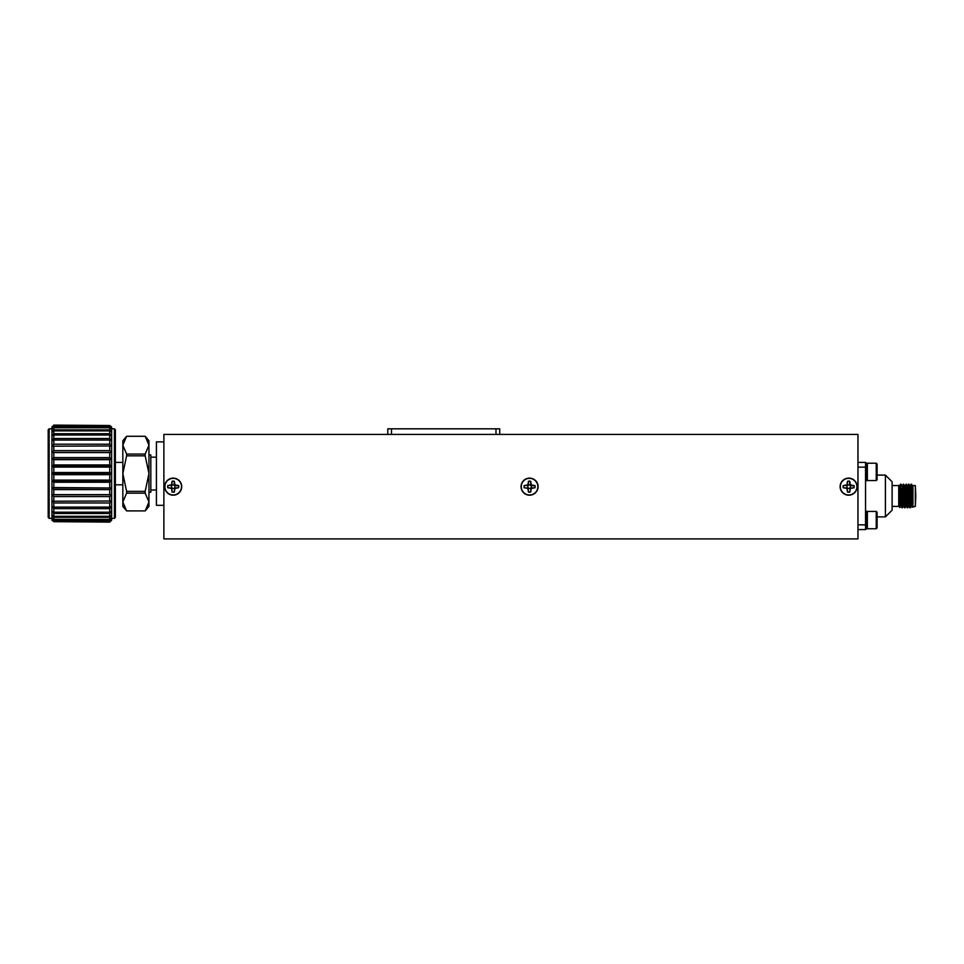 <?xml version="1.0" encoding="UTF-8"?>
<svg xmlns="http://www.w3.org/2000/svg" width="964" height="964" viewBox="0 0 964 964"><rect width="100%" height="100%" fill="white"/><g stroke="black" fill="none" stroke-linecap="round" stroke-linejoin="round"><path stroke-width="1.45" d="M53.827 445.971L53.827 450.61L109.739 450.61L109.739 445.971L51.936 446.199L51.936 440.632L53.827 440.078L53.827 444.211L109.739 444.211L109.739 440.078L53.827 440.078M109.739 457.575L109.739 452.55L53.827 452.55L53.827 457.575L109.739 457.575L111.643 459.189L111.643 466.311L109.739 464.937L109.739 459.647L53.827 459.647L53.827 464.937L109.739 464.937M109.739 472.505L109.739 467.082L53.827 467.082L53.827 472.505L109.739 472.505L111.643 473.601L111.643 480.891L109.739 480.108L109.739 474.686L53.827 474.686L53.827 480.108L109.739 480.108M109.739 487.555L109.739 482.253L53.827 482.253L53.827 487.555L111.643 488.001L111.643 494.761L109.739 494.653L109.739 489.616L53.827 489.616L53.827 494.653L109.739 494.653M109.739 501.22L109.739 496.581L53.827 496.581L53.827 501.22L111.643 501.003L111.643 506.558L109.739 507.124L109.739 502.979L53.827 502.979L53.827 507.124L109.739 507.124M109.739 512.197L109.739 508.655L53.827 508.655L53.827 512.197L109.739 512.197L111.643 511.306L111.643 515.138L109.739 516.318L109.739 513.475L53.827 513.475L53.827 516.318L109.739 516.318M109.739 519.391L109.739 517.307L53.827 517.307L53.827 519.391L109.739 519.391L111.643 517.933L111.643 519.644L109.739 521.331L109.739 520.054L53.827 520.054L53.827 521.331L109.739 521.331M109.739 522.102L53.827 521.669L109.739 522.102L111.643 520.211L109.739 522.102M53.827 435.005L53.827 438.536L109.739 438.536L109.739 435.005L53.827 435.005L51.936 435.885L51.936 432.065L53.827 430.884L53.827 433.728L109.739 433.728L109.739 430.884L53.827 430.884M53.827 427.811L53.827 429.896L109.739 429.896L109.739 427.811L53.827 427.811L51.936 429.269L51.936 427.558L53.827 425.871L53.827 427.136L109.739 427.136L109.739 425.871L53.827 425.871M53.827 425.1L109.739 425.522L53.827 425.1L51.936 426.98L53.827 425.1M109.739 445.971L111.643 446.199L111.643 452.429L109.739 450.61M109.739 452.55L111.643 452.429L111.643 459.189L51.936 459.189L51.936 446.199L53.827 444.211M109.739 459.647L111.643 459.189M109.739 467.082L111.643 466.311L111.643 473.601L51.936 473.601L51.936 459.189L53.827 459.647M109.739 474.686L111.643 473.601M109.739 482.253L111.643 480.891L111.643 488.001L51.936 488.001L51.936 473.601L53.827 474.686M109.739 489.616L111.643 488.001M109.739 496.581L111.643 494.761L111.643 501.003L109.739 502.979M109.739 508.655L111.643 506.558L111.643 511.306L109.739 513.475M109.739 517.307L111.643 515.138L111.643 517.933L109.739 520.054M109.739 521.669L111.643 520.211M109.739 440.078L111.643 440.632L111.643 446.199L109.739 444.211M109.739 435.005L111.643 435.885L111.643 440.632L109.739 438.536M109.739 430.884L111.643 432.065L111.643 435.885L109.739 433.728M109.739 427.811L111.643 429.269L111.643 432.065L109.739 429.896M109.739 425.871L111.643 427.558L111.643 429.269L109.739 427.136M111.643 426.98L109.739 425.522M53.827 450.61L51.936 452.429L53.827 452.55M53.827 457.575L51.936 459.189M53.827 464.937L51.936 466.311L53.827 467.082M53.827 472.505L51.936 473.601M53.827 480.108L51.936 480.891L53.827 482.253M53.827 487.555L51.936 488.001L53.827 489.616M53.827 494.653L51.936 494.761L51.936 488.001M53.827 501.22L51.936 501.003L51.936 494.761L53.827 496.581M53.827 507.124L51.936 506.558L51.936 501.003L53.827 502.979M53.827 512.197L51.936 511.306L51.936 506.558L53.827 508.655M53.827 516.318L51.936 515.138L51.936 511.306L53.827 513.475M53.827 519.391L51.936 517.933L51.936 515.138L53.827 517.307M53.827 521.331L51.936 519.644L51.936 517.933L53.827 520.054M51.936 520.211L53.827 521.669M53.827 438.536L51.936 440.632L51.936 435.885L53.827 433.728M53.827 429.896L51.936 432.065L51.936 429.269L53.827 427.136M53.827 425.522L51.936 426.98M148.95 445.175L148.95 506.413L145.178 510.908L148.95 502.015L145.178 493.146L126.609 493.146L126.609 491.351L145.178 491.351L148.95 473.601L145.178 455.839L126.609 455.839L126.609 454.056L145.178 454.056L148.95 445.175L145.178 436.294L126.609 436.294L122.838 445.175L122.838 440.777L126.609 436.282L145.178 436.282L148.95 440.777L148.95 445.175M163.88 505.317L156.421 505.317L156.421 441.874L163.88 441.874M148.95 492.255L150.818 492.255L150.818 454.936L148.95 454.936M145.178 491.351L145.178 493.146M145.178 510.896L126.609 510.908L145.178 510.896M145.178 454.056L145.178 455.839M49.152 518.379L48.2 517.427L48.2 429.763L49.152 428.823L49.152 518.379L51.936 518.379M114.427 428.823L115.367 429.763L115.367 517.427L114.427 518.379L114.427 428.823L111.643 428.823M126.609 493.146L122.838 502.015L126.609 510.896L122.838 506.413L122.838 445.175L126.609 454.056M126.609 455.839L122.838 473.601L126.609 491.351M111.643 494.761L51.936 494.761M111.643 480.891L51.936 480.891M111.643 466.311L51.936 466.311M111.643 452.429L51.936 452.429M892.11 485.567L898.737 485.567L898.737 506.401L899.87 507.51L898.737 506.401L892.11 506.401M900.111 502.413L899.87 507.51L900.111 502.413M900.171 500.244C899.906 511.643 899.749 508.811 899.472 497.87C899.243 486.639 898.99 480.132 898.737 490.736M912.342 485.579L912.956 485.579L912.956 506.401L912.149 507.209L911.354 484.952M912.956 494.906L911.522 484.145L912.366 485.603L912.956 494.906M911.522 487.736L911.197 484.145L910.329 485.603L911.161 484.169M910.04 507.028L908.558 484.145L907.98 493.761M907.823 498.219L907.22 507.811L906.088 484.952M905.497 489.869L905.341 493.761M905.196 498.219L904.581 507.811L903.509 485.723L902.858 489.881M902.882 504.726L902.557 498.316L901.762 506.245L900.665 484.145L900.171 491.291L900.629 484.169L899.508 488.7M909.016 506.377L910.221 507.811L909.1 485.723L908.305 493.592M907.473 507.582L907.992 502.063L907.341 506.245L906.461 485.723L906.244 484.145L905.063 485.603M904.774 507.028L905.365 502.063L904.714 506.245L903.834 485.723L903.039 493.628L902.569 485.868M902.726 502.063L902.075 506.245L900.822 484.952M915.8 495.99L915.33 506.401L915.33 485.567L915.8 495.99M911.438 504.521L910.365 485.579L909.703 485.579M909.052 506.401L907.594 507.811L908.691 503.762L908.389 506.401L909.305 504.521L907.739 485.579L907.076 485.579M906.991 498.376L906.389 506.377L905.1 485.579L904.437 485.579M904.353 498.364L904.184 502.099M902.135 507.028L902.292 507.835L903.16 506.377L903.461 503.256L903.16 506.377L903.786 506.401L902.473 485.579L901.81 485.579M902.135 488.712L902.943 505.425M899.038 485.302L900.496 506.401L901.147 506.401L901.714 498.34L901.123 506.377L899.798 485.603L900.629 484.169M911.944 504.521L911.028 506.401L909.739 485.603L908.907 484.169M908.389 506.401L907.1 485.603L906.268 484.169M906.678 489.905L906.509 493.664L906.678 489.905M906.088 503.244L905.762 506.401L904.473 485.603L903.569 484.193M904.051 489.905L903.871 493.652L904.051 489.905M901.412 489.905L901.244 493.652M909.16 495.99L908.895 487.736M908.691 502.678L908.775 504.124M908.691 487.929L908.691 495.99M857.96 524.838L865.539 524.838L865.539 529.573L857.96 529.573M857.96 462.407L865.539 462.407L865.539 524.838M865.539 467.142L857.96 467.142M865.539 528.959L866.491 528.959L866.491 511.233L865.539 511.233M876.24 528.766L876.24 511.426L877.107 512.294L877.107 527.898L876.24 528.766L867.359 528.766L866.491 527.898L867.359 528.766L867.359 511.426L866.491 512.294M865.539 480.747L866.491 480.747L866.491 463.021L865.539 463.021M866.491 479.686L867.359 480.554L867.359 463.214L866.491 464.082M876.24 463.214L877.107 464.082L877.107 479.686L876.24 480.554L876.24 463.214L867.359 463.214M877.107 516.885L885.422 516.885L885.422 475.095L877.107 475.095M892.11 481.771L885.422 475.095L892.11 481.771L892.11 510.209L885.422 516.885L892.11 510.209M163.88 440.018L163.88 538.9L857.96 538.9L857.96 434.415L163.88 434.415L163.88 440.018M181.738 486.663A8.531 8.531 0 0 0 168.941 479.277A8.531 8.531 0 0 0 168.941 494.05A8.531 8.531 0 0 0 181.738 486.663M538.105 486.663A8.531 8.531 0 0 0 525.308 479.277A8.531 8.531 0 0 0 525.308 494.05A8.531 8.531 0 0 0 538.105 486.663M857.165 486.663A8.531 8.531 0 0 0 844.368 479.277A8.531 8.531 0 0 0 844.368 494.05A8.531 8.531 0 0 0 857.165 486.663M840.331 486.663A8.302 8.302 0 0 1 852.779 479.469A8.302 8.302 0 0 1 852.779 493.845A8.302 8.302 0 0 1 840.331 486.663M847.525 481.241L846.886 484.916L843.211 485.555A5.531 5.531 0 0 0 843.211 487.76L846.886 488.399L847.525 492.086A5.531 5.531 0 0 0 849.742 492.086L850.369 488.399L854.056 487.76A5.531 5.531 0 0 0 854.056 485.555L850.369 484.916L849.742 481.241A5.531 5.531 0 0 0 847.525 481.241L847.573 481.373A5.386 5.386 0 0 1 849.694 481.373L849.742 481.241M849.694 481.373L849.742 483.398M849.489 483.446L850.369 484.916M850.079 485.217L851.899 485.555M851.851 485.808L854.056 485.555M853.911 485.603A5.386 5.386 0 0 1 853.911 487.724L854.056 487.76M850.369 486.663A1.735 1.735 0 0 0 847.766 485.157A1.735 1.735 0 0 0 847.766 488.17A1.735 1.735 0 0 0 850.369 486.663M853.911 487.724L850.079 488.109L849.694 491.941A5.386 5.386 0 0 1 847.573 491.941L847.187 488.109L843.343 487.724A5.386 5.386 0 0 1 843.343 485.603L847.187 485.217L847.573 481.373M521.271 486.663A8.302 8.302 0 0 1 533.731 479.469A8.302 8.302 0 0 1 533.731 493.845A8.302 8.302 0 0 1 521.271 486.663M528.477 481.241L527.838 484.916L524.151 485.555A5.531 5.531 0 0 0 524.151 487.76L527.838 488.399L528.477 492.086A5.531 5.531 0 0 0 530.682 492.086L531.321 488.399L534.996 487.76A5.531 5.531 0 0 0 534.996 485.555L531.321 484.916L530.682 481.241A5.531 5.531 0 0 0 528.477 481.241L528.513 481.373A5.386 5.386 0 0 1 530.634 481.373L530.682 481.241M530.634 481.373L530.682 483.398M530.429 483.446L531.321 484.916M531.019 485.217L532.839 485.555M532.791 485.808L534.996 485.555M534.863 485.603A5.386 5.386 0 0 1 534.863 487.724L534.996 487.76M531.321 486.663A1.735 1.735 0 0 0 528.706 485.157A1.735 1.735 0 0 0 528.706 488.17A1.735 1.735 0 0 0 531.321 486.663M534.863 487.724L531.019 488.109L530.634 491.941A5.386 5.386 0 0 1 528.513 491.941L528.127 488.109L524.296 487.724A5.386 5.386 0 0 1 524.296 485.603L528.127 485.217L528.513 481.373M164.904 486.663A8.302 8.302 0 0 1 177.364 479.469A8.302 8.302 0 0 1 177.364 493.845A8.302 8.302 0 0 1 164.904 486.663M172.098 481.241L171.472 484.916L167.784 485.555A5.531 5.531 0 0 0 167.784 487.76L171.472 488.399L172.098 492.086A5.531 5.531 0 0 0 174.315 492.086L174.954 488.399L178.629 487.76A5.531 5.531 0 0 0 178.629 485.555L174.954 484.916L174.315 481.241A5.531 5.531 0 0 0 172.098 481.241L172.146 481.373A5.386 5.386 0 0 1 174.267 481.373L174.315 481.241M174.267 481.373L174.315 483.398M174.062 483.446L174.954 484.916M174.653 485.217L176.472 485.555M176.424 485.808L178.629 485.555M178.497 485.603A5.386 5.386 0 0 1 178.497 487.724L178.629 487.76M174.942 486.663A1.735 1.735 0 0 0 172.339 485.157A1.735 1.735 0 0 0 172.339 488.17A1.735 1.735 0 0 0 174.942 486.663M178.497 487.724L174.653 488.109L174.267 491.941A5.386 5.386 0 0 1 172.146 491.941L171.761 488.109L167.929 487.724A5.386 5.386 0 0 1 167.929 485.603L171.761 485.217L172.146 481.373M499.726 434.415L499.726 428.823L387.781 428.823L387.781 434.415M909.847 507.811L909.883 504.521M910.631 487.459L910.462 485.772M906.943 499.244L906.775 502.81M906.726 503.714L906.425 506.401L905.738 506.401M905.666 493.604L905.28 486.434M900.4 493.64L899.882 485.627M905.666 506.196L905.184 498.316M391.505 428.823L391.505 434.415M495.99 428.823L495.99 434.415M156.421 457.177L150.818 457.177M156.421 490.013L150.818 490.013M51.936 428.823L49.152 428.823M114.427 518.379L111.643 518.379M122.838 462.407L115.367 462.407M122.838 484.796L115.367 484.796M903.292 484.145L902.437 485.603M912.125 507.209L911.655 506.377L912.125 507.209L915.33 506.401M912.956 485.567L915.33 485.567M899.834 485.579L899.171 485.579M907.702 485.603L908.534 484.169M906.389 506.377L907.22 507.811M903.75 506.377L904.581 507.811M901.123 506.377L901.955 507.811M910.221 507.811L911.052 506.377M904.955 507.811L905.786 506.377L904.955 507.811M901.015 484.169L901.834 485.603M900.521 506.377L899.87 507.51L900.521 506.377M876.24 511.426L867.359 511.426M876.24 480.554L867.359 480.554M902.328 507.811L903.16 506.377M866.491 527.898L867.359 528.766"/></g></svg>
